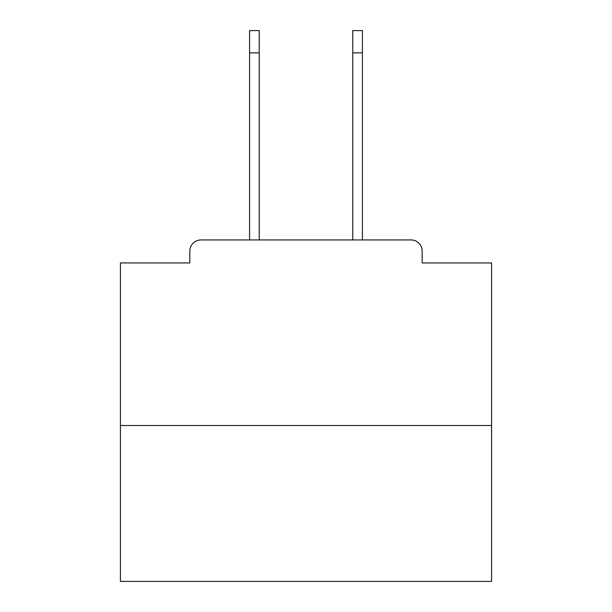<?xml version="1.0" encoding="UTF-8"?>
<svg xmlns="http://www.w3.org/2000/svg" width="612" height="612" viewBox="0 0 612 612"><rect width="100%" height="100%" fill="white"/><g stroke="black" fill="none" stroke-linecap="round" stroke-linejoin="round"><path stroke-width="0.92" d="M422.173 262.946L422.173 251.065L422.173 262.946L491.581 262.946L491.581 581.4L120.419 581.4L120.419 262.946L189.827 262.946L189.827 251.065L189.827 262.946M491.581 425.516L120.419 425.516M422.173 251.065A11.138 11.138 0 0 0 411.034 239.935L200.965 239.935A11.138 11.138 0 0 0 189.827 251.065M411.034 239.935L362.419 239.935L362.419 52.869L352.764 52.869L352.764 30.6L362.419 30.6L362.419 52.869M249.581 52.869L249.581 30.6L259.236 30.6L259.236 52.869L249.581 52.869L249.581 239.935L200.965 239.935M259.236 239.935L259.236 52.869M352.764 239.935L352.764 52.869"/></g></svg>
